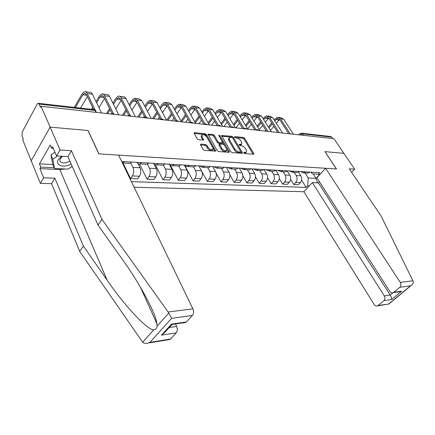 <?xml version="1.0" encoding="UTF-8"?>
<svg xmlns="http://www.w3.org/2000/svg" width="435" height="435" viewBox="0 0 435 435"><rect width="100%" height="100%" fill="white"/><g stroke="black" fill="none" stroke-linecap="round" stroke-linejoin="round"><path stroke-width="0.65" d="M243.834 152.902L244.764 153.55L253.42 154.213L253.822 154.05L253.714 153.424L244.666 138.363L243.366 137.455L234.721 136.601L234.492 137.128L235.417 137.77L236.542 137.884C238.228 138.2 239.631 139.173 240.756 140.809L241.501 142.066L241.838 143.969L239.054 144.545L240.06 145.605L241.191 145.703C242.877 146.008 244.285 146.986 245.422 148.639L246.183 149.912L246.514 151.886L245.188 152.435L244.051 152.348L243.834 152.902M200.997 144.115L200.486 144.355L200.584 144.937L203.123 149.488L204.553 150.461L215.716 151.065L206.62 134.643L205.233 133.692L194.575 132.642L194.053 132.882L197.164 138.819L198.577 139.793L203.689 139.978L202.09 136.748L201.818 135.247C203.199 134.138 204.885 134.79 206.891 137.199L212.813 147.623L213.079 149.227C211.682 150.309 209.991 149.645 208.006 147.237L207.011 145.475L205.603 144.507L200.997 144.115L200.508 144.773M41.053 106.26L333.944 138.694L343.873 153.327L324.94 151.636L336.429 168.97L98.979 153.876L88.066 130.505L50.123 127.118L41.053 106.26L40.498 107.287L39.123 104.106L38.008 103.28L37.144 104.112L22.234 132.055L22.044 135.986L23.327 139.14L22.816 140.086L31.2 160.743L50.123 127.118L31.2 160.743L40.39 183.363L43.663 177.812L54.87 178.192L51.558 183.673L40.39 183.363M230.719 151.636L232.078 152.576L242.012 153.337L242.436 153.158L242.333 152.538L233.296 137.248L231.969 136.329L221.589 135.546L230.719 151.636M228.864 152.326L218.566 151.538L217.174 150.581L208.071 134.236L212.992 134.458L214.357 135.399L217.984 141.701L219.354 142.647L222.72 142.707L218.843 135.6L218.772 135.198L220.045 135.715L229.218 151.516L229.316 152.13L228.864 152.326M134.116 187.251L303.886 191.737L374.16 304.495C375.133 305.87 376.286 306.316 377.623 305.827L383.871 300.688C385.133 299.356 385.279 297.757 384.312 295.898L390.195 295.033C391.272 296.855 391.772 298.334 391.69 299.476L383.871 300.688M301.787 133.235L330.584 136.508L331.813 137.128L302.494 133.817L300.047 134.942M332.791 138.569L331.813 137.128M306.691 173.043L308.078 173.119L309.894 172.113M294.267 172.363L296.262 175.561C297.491 178.002 297.306 180.297 295.702 182.45L300.313 182.635C301.912 180.498 302.102 178.214 300.873 175.789L298.432 171.912M300.313 182.635L298.415 184.712L293.81 184.543L290.607 179.372M305.294 171.852L303.472 172.864L300.406 171.58M295.702 182.45L293.81 184.543M295.708 172.439L297.094 172.516L298.916 171.493M279.286 178.6L282.663 184.135L287.421 184.309L289.318 182.194C290.923 180.025 291.107 177.703 289.879 175.24L287.312 171.096M294.158 171.227L292.336 172.255L289.264 170.95M283.12 171.754L285.121 175C286.35 177.48 286.165 179.818 284.561 182.004L282.663 184.135M284.354 171.82L285.741 171.896L287.562 170.857M267.574 177.774L271.141 183.711L276.062 183.896L277.96 181.743C279.564 179.535 279.754 177.175 278.52 174.669L275.801 170.221M282.647 170.58L280.825 171.629L277.748 170.302M271.598 171.124L273.599 174.424C274.833 176.947 274.643 179.323 273.039 181.547L271.141 183.711M272.614 171.178L274.001 171.254L275.823 170.194M255.448 176.866L259.233 183.276L264.317 183.461L266.22 181.275C267.824 179.024 268.009 176.632 266.78 174.082L264.04 169.53M270.739 169.911L268.912 170.977L265.834 169.634M259.684 170.476L261.691 173.831C262.919 176.392 262.735 178.807 261.13 181.074L259.233 183.276M260.462 170.515L261.854 170.591L263.675 169.514M242.871 175.865L246.906 182.825L252.175 183.021L254.073 180.791C255.677 178.502 255.862 176.066 254.633 173.478L251.898 168.851M258.412 169.215L256.585 170.302L253.507 168.938M247.363 169.802L249.364 173.212C250.598 175.822 250.408 178.274 248.804 180.579L246.906 182.825M247.885 169.829L249.277 169.906L251.098 168.802M229.816 174.739L234.155 182.357L239.603 182.559L241.501 180.291C243.1 177.958 243.29 175.479 242.056 172.847L239.326 168.138M245.639 168.497L243.817 169.606L240.745 168.22M234.606 169.106L236.607 172.575C237.836 175.223 237.651 177.725 236.047 180.074L234.155 182.357M234.856 169.117L236.243 169.193L238.065 168.068M216.217 173.424L220.942 181.874L226.586 182.08L228.478 179.769C230.082 177.398 230.267 174.875 229.038 172.195L226.309 167.41M232.404 167.752L230.588 168.883L227.521 167.475M221.393 168.383L223.389 171.912C224.618 174.609 224.427 177.154 222.834 179.546L220.942 181.874M221.35 168.378L222.736 168.454L224.552 167.312M201.922 171.646L207.245 181.373L213.101 181.585L214.988 179.236C216.586 176.817 216.771 174.245 215.542 171.52L212.824 166.648M218.68 166.98L216.869 168.133L213.808 166.703M207.696 167.633L209.686 171.227C210.91 173.973 210.725 176.566 209.132 179.002L207.245 181.373M207.337 167.616L208.718 167.692L210.529 166.518M184.587 165.061L193.048 180.851L199.116 181.074L200.997 178.676C202.59 176.213 202.775 173.592 201.552 170.819L198.838 165.86M204.439 166.175L202.628 167.355L199.578 165.904M193.493 166.861L195.473 170.515C196.696 173.309 196.511 175.952 194.923 178.437L193.048 180.851M192.797 166.822L194.173 166.893L195.973 165.702M170.428 165.262L178.306 180.313L184.609 180.541L186.484 178.1C188.067 175.588 188.252 172.918 187.034 170.09L184.331 165.044M189.649 165.343L187.132 166.61L185.979 166.241L184.81 165.072M178.752 166.056L180.726 169.775C181.939 172.624 181.754 175.316 180.177 177.85L178.306 180.313M177.687 165.996L179.057 166.072L180.851 164.849M155.382 164.838L163 179.753L169.547 179.992L171.412 177.496C172.983 174.935 173.168 172.216 171.956 169.335L169.269 164.196M174.277 164.479L172.483 165.713C171.308 165.952 170.302 165.452 169.465 164.207M163.424 165.191L165.403 169.008C166.61 171.912 166.426 174.652 164.86 177.235L163 179.753M161.983 165.137L163.342 165.213L165.131 163.962M139.543 163.99L147.09 179.171L153.898 179.421L155.746 176.876C157.312 174.261 157.492 171.488 156.29 168.552L153.876 163.816M158.286 163.582L156.508 164.838C155.344 165.083 154.343 164.577 153.506 163.31M147.432 164.164L149.477 168.214C150.673 171.172 150.494 173.967 148.939 176.605L147.09 179.171M145.649 164.245L146.997 164.321L148.77 163.043M123.018 163.011L130.549 178.562L137.629 178.823L139.461 176.224C141.011 173.56 141.19 170.732 139.999 167.736L137.895 163.5M141.647 162.641L139.88 163.93C138.721 164.185 137.732 163.663 136.905 162.375M130.766 163.022L132.909 167.383C134.094 170.4 133.92 173.255 132.376 175.941L130.549 178.562M128.64 163.315L129.978 163.391L131.734 162.086M124.312 161.668L122.404 163.022M121.68 161.521L319.769 172.668L318.257 174.304L312.161 173.744L311.161 172.184M305.06 172.951L308.263 178.002L315.995 178.366L319.687 174.381M313.091 173.831L315.995 178.366L317.615 182.814M309.312 185.881L307.616 185.821L308.263 178.002M131.403 181.64L306.148 187.409L307.616 185.821M318.257 174.304L319.953 174.397M301.558 180.09L306.148 187.409M244.068 153.191L245.873 152.68L246.292 152.163M241.604 144.257L241.202 144.763L239.391 145.274M253.061 154.186L244.04 139.146L242.741 138.243L234.78 137.465M232.616 137.966L231.344 137.128L221.736 136.193M241.681 153.31L240.647 151.565M240.386 152.06L240.615 151.5L232.681 138.064L231.752 137.416L230.545 137.297L229.12 137.89L229.452 139.749L234.873 148.987C236.02 150.679 237.456 151.668 239.179 151.962L240.386 152.06L239.745 152.854L240.631 152M229.033 138.2L228.495 138.694L228.821 140.554L229.452 139.749M239.745 152.854L238.538 152.761C236.814 152.467 235.378 151.478 234.231 149.787L228.821 140.554M208.213 134.872L212.372 135.28L212.992 134.458M222.633 142.821L221.627 143.719L218.723 143.463L217.353 142.522L213.737 136.22L212.372 135.28M228.56 152.304L219.256 136.307M221.79 148.313C223.704 150.646 225.341 151.315 226.7 150.314L226.428 148.688L224.324 145.056L222.959 144.115L219.588 144.072L221.79 148.313L221.154 149.129C223.063 151.462 224.699 152.125 226.059 151.13L226.466 150.608M219.044 144.768L219.055 145.48L219.686 144.659M221.154 149.129L219.055 145.48M212.813 149.569L212.443 150.053C211.04 151.141 209.349 150.477 207.37 148.069L206.375 146.307L204.972 145.339L200.606 144.975M201.476 135.704L201.198 136.079L201.465 137.58L202.09 136.748M202.927 140.184L201.465 137.58M214.966 151.26L205.994 135.475L204.613 134.524L194.195 133.507M274.817 120.881L275.828 119.641L277.66 118.565L279.781 119.723L288.742 133.692M293.391 134.203L283.712 119.206L280.863 117.657L278.889 117.396M290.227 133.855L280.542 118.793L277.693 117.238L275.224 118.69L274.213 119.929M271.75 122.942L268.384 127.074M265.828 130.201L265.122 131.076M268.977 128.02L272.353 123.893M270.483 130.418L273.871 126.291M276.345 123.279L279.602 119.473M412.907 280.782L413.179 281.532C413.446 282.832 412.848 284.082 411.385 285.278L410.504 285.828L399.803 287.285C401.119 285.904 401.271 284.278 400.265 282.397L412.907 280.782L381.207 216.173L349.294 168.829L354.623 169.177L343.873 153.327L325.005 151.641L336.494 168.976L325.614 168.285L400.265 282.397M351.627 172.287L354.623 169.177M303.886 191.737L312.352 182.602L384.312 295.898M325.614 168.285L316.849 177.746L389.716 291.325C390.706 292.695 391.897 293.136 393.278 292.646L399.803 287.285M319.415 181.743L318.387 182.847L312.352 182.602M318.387 182.847L390.195 295.033L392.87 292.788M393.882 292.266L401.663 291.151L398.476 291.896M378.173 305.479L388.428 304.076M54.87 178.192L83.368 246.025L79.67 251.332L142.675 342.258C143.969 343.471 145.904 343.704 148.482 342.965L149.885 342.378L170.482 339.05L168.709 339.686M83.368 246.025L107.157 280.232C124.057 305.104 147.427 330.268 153.767 329.833C155.725 329.654 156.834 328.409 157.095 326.109L156.899 323.7C155.986 313.532 139.2 282.625 122.719 259.88L97.989 225.064L67.914 156.595L56.572 155.931L52.602 146.687L51.673 148.286L50.275 145.024L39.438 163.875L40.776 167.116L54.168 167.725M79.67 251.332L51.558 183.673M192.422 315.478L171.646 318.306L168.133 311.998L101.959 219.37L71.454 150.738L60.073 149.993L50.123 127.118L87.941 130.495L98.854 153.87L118.586 155.121L192.89 308.845C193.923 311.449 193.771 313.662 192.422 315.478L186.376 321.976L184.396 322.661M60.073 149.993L56.572 155.931M65.533 168.992L59.829 169.514L39.895 168.639L43.663 177.812M39.895 168.639L40.776 167.116M71.454 150.738L67.914 156.595M101.959 219.37L97.989 225.064M169.269 327.517L176.664 326.429C177.643 328.996 177.496 331.149 176.218 332.884L170.482 339.05M176.664 326.429L175.506 323.939M72.297 166.561L70.622 167.355M53.336 148.4L51.673 148.286M39.438 163.875L52.814 164.528M172.015 324.439L171.542 324.097L186.376 321.976M176.218 332.884L161.45 335.173L164.669 332.552L171.956 324.57M61.716 156.23L58.377 159.536C54.582 165.371 64.157 168.486 71.133 163.919M62.558 156.279L60.465 158.416L60.014 159.482C58.872 163.185 65.75 164.191 69.85 160.999M72.172 166.279L68.105 169.106L54.495 168.503L52.689 164.229L50.966 154.92L54.941 152.13M54.495 168.503L52.804 159.237L57.442 155.98M50.966 154.92L52.804 159.237M263.724 119.647L264.866 118.228L266.693 117.135L268.814 118.304L277.78 132.474M282.532 133.001L272.848 117.787L269.999 116.216L267.922 115.944M279.248 132.615L269.58 117.358L266.731 115.786L264.257 117.26L263.121 118.679M260.603 121.816L257.096 126.188M254.486 129.451L254.154 129.858M257.694 127.15L261.201 122.784M259.244 129.657L262.767 125.291M265.301 122.159L268.678 118.102M252.273 118.385L253.551 116.77L255.378 115.65L257.498 116.836L266.465 131.223M271.326 131.761L261.636 116.319L258.787 114.731L256.606 114.443M267.884 131.278L258.259 115.873L255.416 114.285L252.942 115.792L251.669 117.406M249.097 120.674L245.443 125.313M246.036 126.286L249.695 121.653M247.635 128.912L251.31 124.279M253.899 121.012L257.406 116.7M240.446 117.097L241.865 115.264L243.692 114.128L245.813 115.324L254.774 129.929M259.749 130.478L250.06 114.802L247.216 113.192L244.921 112.893M256.144 129.902L246.574 114.345L243.73 112.73L241.256 114.269L239.843 116.102M237.205 119.511L233.405 124.437M233.997 125.427L237.809 120.5M235.906 127.841L239.473 123.257M242.126 119.853L245.77 115.259M228.223 115.775L229.794 113.709L231.621 112.545L233.736 113.763L242.692 128.591M247.781 129.151L238.097 113.236L235.259 111.61L232.845 111.289M244.008 128.483L234.498 112.763L231.654 111.132L229.191 112.698L227.619 114.769M224.922 118.331L220.953 123.567M221.545 124.573L225.52 119.337M223.965 126.514L227.239 122.23M229.957 118.673L233.742 113.774M215.586 114.427L217.321 112.099L219.142 110.914L221.252 112.143L230.197 127.205M235.406 127.781L225.738 111.616L222.899 109.968L220.366 109.631M231.463 127.02L222.013 111.126L219.175 109.479L216.717 111.077L214.988 113.404M212.22 117.135L208.082 122.713M208.669 123.73L212.818 118.151M211.633 125.149L214.591 121.196M217.375 117.477L221.317 112.252M202.514 113.056L204.417 110.436L206.233 109.228L208.338 110.474L217.261 125.775M222.6 126.367L212.954 109.941L210.121 108.277L207.457 107.923M218.49 125.508L209.099 109.435L206.272 107.766L203.814 109.397L201.916 112.018M199.083 115.922L194.755 121.876M195.342 122.909L199.676 116.961M198.887 123.741L201.508 120.163M204.363 116.265L208.463 110.686M188.98 111.654L191.068 108.717L192.879 107.483L194.978 108.745L203.868 124.29M209.344 124.899L199.719 108.212L196.897 106.521L194.092 106.151M205.054 123.953L195.728 107.69L192.912 105.993L190.47 107.662L188.382 110.599M185.479 114.699L180.96 121.066M181.738 121.843L186.066 115.753M185.712 122.278L187.963 119.136M190.894 115.041L195.168 109.076M174.962 110.229L177.246 106.939L179.046 105.672L181.134 106.95L189.992 122.757M195.603 123.377L186.022 106.417L183.211 104.704L180.259 104.313M191.144 122.355L181.89 105.874L179.084 104.155L176.648 105.863L174.37 109.158M171.385 113.464L166.735 120.18M167.964 120.316L171.972 114.535M172.075 120.772L173.935 118.113M176.942 113.807L181.4 107.429M160.433 108.777L162.929 105.091L164.718 103.802L166.795 105.096L175.561 121.077M181.368 121.8L171.825 104.558L169.03 102.823L165.92 102.41M176.73 120.707L167.54 103.998L164.751 102.258L162.331 104.003L159.846 107.69M156.779 112.23L152.478 118.603M153.702 118.739L157.361 113.317M157.959 119.206L159.395 117.102M162.483 112.567L167.143 105.732M145.366 107.304L148.079 103.177L149.857 101.861L151.924 103.171L160.558 119.277M166.594 120.163L157.111 102.627L154.333 100.876L151.054 100.441M161.787 119.021L152.669 102.046L149.896 100.284L147.492 102.073L144.784 106.194M141.631 110.996L137.71 116.966M138.923 117.102L142.212 112.099M143.333 117.586L144.311 116.118M147.492 111.322L152.359 103.987M129.728 105.814L132.68 101.197L134.448 99.843L136.492 101.17L144.996 117.428M151.26 118.467L141.843 100.632L139.086 98.854L135.633 98.392M146.285 117.298L137.232 100.028L134.48 98.239L132.099 100.066L129.151 104.688M125.911 109.767L122.398 115.27M123.6 115.405L126.482 110.892M128.276 115.753L128.657 115.161M131.93 110.088L137.025 102.187M113.486 104.313L116.694 99.136L118.445 97.75L120.473 99.098L128.842 115.52M135.334 116.705L125.992 98.555C125.275 97.228 124.361 96.624 123.257 96.755L119.62 96.271M130.201 115.541L121.202 97.929C120.484 96.592 119.576 95.988 118.478 96.119L116.118 97.989L112.915 103.166M109.582 108.56L106.515 113.513M107.706 113.644L110.147 109.702M115.77 108.864L121.104 100.338M96.608 102.801L100.088 96.994L101.817 95.575L103.824 96.945L112.061 113.562M118.777 114.867L109.528 96.401C108.815 95.047 107.913 94.438 106.82 94.574L102.981 94.063M113.497 113.769L104.547 95.749C103.84 94.39 102.937 93.775 101.85 93.911L99.517 95.831L96.043 101.638M92.606 107.374L91.426 109.348M92.601 109.484L93.166 108.538M98.979 107.668L104.569 98.44M75.44 107.532L82.829 94.77L84.531 93.318L86.516 94.699L93.677 109.604M101.551 112.964L92.405 94.156C91.703 92.78 90.812 92.166 89.735 92.307L85.679 91.769M95.227 110.082L87.228 93.481C86.527 92.095 85.641 91.475 84.564 91.622L82.258 93.585L74.282 107.401M80.567 108.114L87.375 96.488M132.376 175.941L139.461 176.224M148.939 176.605L155.746 176.876M164.86 177.235L171.412 177.496M180.177 177.85L186.484 178.1M194.923 178.437L200.997 178.676M209.132 179.002L214.988 179.236M222.834 179.546L228.478 179.769M236.047 180.074L241.501 180.291M248.804 180.579L254.073 180.791M261.13 181.074L266.22 181.275M273.039 181.547L277.96 181.743M284.561 182.004L289.318 182.194M132.909 167.383L139.999 167.736M149.477 168.214L156.29 168.552M165.403 169.008L171.956 169.335M180.726 169.775L187.034 170.09M195.473 170.515L201.552 170.819M209.686 171.227L215.542 171.52M223.389 171.912L229.038 172.195M236.607 172.575L242.056 172.847M249.364 173.212L254.633 173.478M261.691 173.831L266.78 174.082M273.599 174.424L278.52 174.669M285.121 175L289.879 175.24M296.262 175.561L300.873 175.789M303.472 135.323L302.494 133.817L301.254 133.175L299.671 133.936L299.807 134.915M95.988 112.344L95.058 110.419L39.123 104.106M96.739 112.431L93.895 109.631L38.487 103.334M299.737 133.86L298.916 134.817M244.541 153.223L245.188 152.435M239.054 144.795L239.353 144.42M239.854 145.312L240.484 144.518M234.421 136.981L234.721 136.601M242.741 138.243L243.366 137.455M244.04 139.146L244.666 138.363M253.088 154.186L253.714 153.424M243.752 152.718L244.051 152.348M221.6 135.932L222.051 135.35M231.344 137.128L231.969 136.329M232.671 138.047L233.296 137.248M241.708 153.316L242.333 152.538M234.231 149.787L234.873 148.987M238.538 152.761L239.179 151.962M208.093 134.638L208.561 134.018M213.737 136.22L214.357 135.399M217.353 142.522L217.984 141.701M218.723 143.463L219.354 142.647M221.627 143.719L222.258 142.903M219.419 136.53L220.045 135.715M228.592 152.31L229.218 151.516M204.972 145.339L205.603 144.507M206.375 146.307L207.011 145.475M207.37 148.069L208.006 147.237M202.998 140.19L203.591 139.407M194.092 133.306L194.575 132.642M204.613 134.524L205.233 133.692M205.994 135.475L206.62 134.643M214.993 151.266L215.619 150.461M280.542 118.793L283.712 119.206M275.828 119.641L278.998 120.049M388.999 303.728L410.504 285.828M401.663 291.151L391.69 299.476M142.675 342.258L153.767 329.833M157.095 326.109L168.753 313.048M171.646 318.306L149.885 342.378M161.45 335.173L171.542 324.097M168.133 311.998L192.89 308.845M59.829 169.514L107.157 280.232M269.58 117.358L272.848 117.787M264.866 118.228L268.134 118.646M258.259 115.873L261.636 116.319M253.551 116.77L256.922 117.205M246.574 114.345L250.06 114.802M241.865 115.264L245.351 115.71M234.498 112.763L238.097 113.236M229.794 113.709L233.394 114.171M222.013 111.126L225.738 111.616M217.321 112.099L221.04 112.578M209.099 109.435L212.954 109.941M204.417 110.436L208.267 110.936M195.728 107.69L199.719 108.212M191.068 108.717L195.054 109.228M181.89 105.874L186.022 106.417M177.246 106.939L181.373 107.467M167.54 103.998L171.825 104.558M162.929 105.091L167.089 105.629M152.669 102.046L157.111 102.627M148.079 103.177L152.212 103.709M137.232 100.028L141.843 100.632M132.68 101.197L136.78 101.725M121.202 97.929L125.992 98.555M116.694 99.136L120.756 99.658M104.547 95.749L109.528 96.401M100.088 96.994L104.106 97.511M87.228 93.481L92.405 94.156M82.829 94.77L86.793 95.281M293.038 134.165L290.319 133.866M281.978 132.941L279.221 132.637M270.548 131.674L267.753 131.365M258.738 130.369C257.857 129.548 256.911 129.445 255.9 130.054M246.52 129.016C245.623 128.184 244.66 128.08 243.643 128.695M233.878 127.613C232.964 126.77 231.991 126.667 230.958 127.292M220.79 126.166C219.86 125.307 218.87 125.198 217.821 125.835M207.229 124.666C206.277 123.79 205.271 123.681 204.211 124.328M193.173 123.105C192.199 122.219 191.177 122.11 190.1 122.768M178.589 121.49C177.6 120.587 176.556 120.473 175.463 121.147M163.446 119.815C162.434 118.896 161.374 118.782 160.265 119.462M147.721 118.075C146.682 117.14 145.605 117.02 144.474 117.716M131.37 116.265C130.31 115.308 129.206 115.188 128.059 115.895M114.361 114.378C113.274 113.41 112.143 113.285 110.979 114.008M122.561 162.984L129.978 163.391M303.472 172.864L308.078 173.119M292.336 172.255L297.094 172.516M280.825 171.629L285.741 171.896M268.912 170.977L274.001 171.254M256.585 170.302L261.854 170.591M243.817 169.606L249.277 169.906M230.588 168.883L236.243 169.193M216.869 168.133L222.736 168.454M202.628 167.355L208.718 167.692M187.849 166.551L194.173 166.893M172.483 165.713L179.057 166.072M156.508 164.838L163.342 165.213M139.88 163.93L146.997 164.321M95.89 110.68L94.493 109.734M228.495 138.694L229.12 137.89M218.952 144.888L219.588 144.072M201.198 136.079L201.818 135.247M277.66 118.565L278.547 118.679M393.278 292.646L400.602 291.591M411.385 285.278L388.885 304L377.623 305.827M140.358 287.013L156.899 323.7M185.761 322.465L171.83 324.466M169.927 339.49L148.482 342.965M266.693 117.135L267.579 117.249M255.378 115.65L256.264 115.77M243.692 114.128L244.579 114.242M231.621 112.545L232.507 112.665M219.142 110.914L220.023 111.028M206.233 109.228L207.114 109.343M192.879 107.483L193.754 107.597M179.046 105.672L179.921 105.787M164.718 103.802L165.588 103.916M149.857 101.861L150.722 101.969M134.448 99.843L135.301 99.958M118.445 97.75L119.293 97.864M101.817 95.575L102.66 95.689M84.531 93.318L85.363 93.427"/></g></svg>
